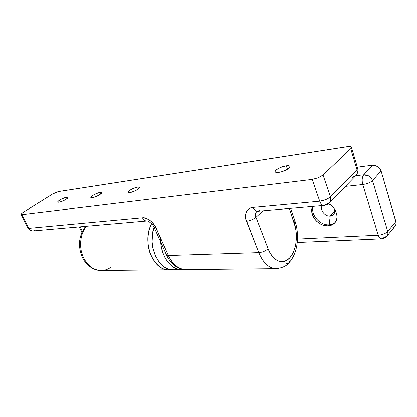 <?xml version="1.0" encoding="UTF-8"?>
<svg xmlns="http://www.w3.org/2000/svg" width="417" height="417" viewBox="0 0 417 417"><rect width="100%" height="100%" fill="white"/><g stroke="black" fill="none" stroke-linecap="round" stroke-linejoin="round"><path stroke-width="0.63" d="M294.996 221.073L294.173 222.834C298.39 234.787 296.346 251.055 289.601 257.914C290.258 259.864 290.055 261.449 289.002 262.663L286.046 263.872M66.793 197.22L67.992 197.403C68.701 198.273 61.862 201.948 58.938 202.25L61.44 201.573L65.37 199.764L67.82 197.939L67.763 197.231L65.234 197.59L61.351 199.19L57.968 201.5L57.979 202.229L58.938 202.25L57.775 202.068C57.098 201.176 63.853 197.554 66.793 197.22L67.356 198.414L66.793 197.22M137.772 187.082L139.575 187.369C140.352 188.468 133.351 192.247 129.781 192.633L133.951 191.403L137.167 189.808L139.528 187.806L139.08 187.061L136.875 187.249L132.538 188.792L129.63 190.423L128.102 191.867L128.488 192.638L129.781 192.633L128.035 192.341C127.289 191.221 134.191 187.499 137.772 187.082L138.543 188.87L137.772 187.082M286.291 165.857C288.444 165.575 289.679 165.778 289.992 166.472C290.821 168.046 283.612 171.846 278.676 172.419L281.449 171.83L285.796 170.204L289.017 168.207L290.013 166.539L289.252 165.893L286.291 165.857L282.101 166.909L278.061 168.692L275.491 170.626L275.058 171.679L276.502 172.502L278.676 172.419C276.58 172.68 275.382 172.471 275.084 171.794C274.287 170.209 281.355 166.477 286.291 165.857L287.48 169.302L286.291 165.857M100.153 192.456L101.612 192.68C102.358 193.66 95.436 197.392 92.209 197.736L96.014 196.595L99.084 195.088L101.169 193.587L101.633 192.847L101.274 192.451L99.35 192.607L95.331 194.051L92.517 195.594L90.922 196.975L91.099 197.726L92.209 197.736L90.797 197.507C90.082 196.506 96.911 192.831 100.153 192.456L100.815 193.91L100.153 192.456M289.002 262.663C290.055 261.449 290.258 259.864 289.601 257.914L291.879 254.928L293.75 251.232L295.153 246.973L296.039 242.303L296.388 237.382L296.185 232.384L295.439 227.473L289.304 208.49L294.173 222.834L294.996 221.078C299.787 235.183 297.759 253.385 288.976 262.694C286.719 265.806 282.497 267.782 276.315 268.626C269.085 268.418 263.236 263.07 258.78 252.587L168.411 255.496C172.883 264.696 178.846 269.387 186.295 269.57C177.089 269.538 170.98 261.464 168.411 255.496L154.978 225.894L151.877 222.011L150.037 220.426L146.132 218.279L142.463 217.742L28.945 228.334L21.783 214.677L312.229 179.44L319.719 201.213L253.14 207.421L250.935 207.885L249.022 208.828L247.474 210.204L246.338 211.956L245.66 214.02L245.738 218.743L258.78 252.587L168.411 255.496L156.109 228.036C154.029 222.527 146.487 216.871 142.463 217.742L28.945 228.334L21.783 214.677L20.855 214.458M323.05 175.046L318.338 177.798L312.229 179.44L21.783 214.677L20.876 214.515L20.907 214.213L22.805 212.607L52.38 194.171L58.187 191.648L348.367 146.576L350.353 146.643L351.364 147.196L350.733 148.723L323.05 175.046L350.733 148.723L356.968 169.782L330.368 196.772L323.05 175.046L318.338 177.798L312.229 179.44L319.719 201.213C324.223 200.582 327.772 199.102 330.368 196.772L323.05 175.046M259.317 210.444L257.482 211.273C255.668 211.283 254.219 210.001 253.14 207.421L319.719 201.213C320.793 204.069 322.211 205.482 323.973 205.451C322.211 205.482 320.793 204.069 319.719 201.213L325.766 199.634L328.466 198.263L330.368 196.772C331.108 199.269 330.728 201.338 329.227 202.97C330.728 201.338 331.108 199.269 330.368 196.772L356.968 169.782L357.645 168.364L356.968 169.782C357.624 172.169 357.207 174.17 355.717 175.792C357.207 174.17 357.624 172.169 356.968 169.782L350.733 148.723L351.427 147.337L350.994 146.862L347.1 146.721L58.823 191.518L55.732 192.482L52.38 194.171L22.805 212.607L20.907 214.213M386.903 236.1L395.238 226.004L395.79 225.029L396.134 222.761L381.086 170.928L378.891 167.446L375.18 165.424L372.485 165.257L363.723 174.827L355.727 175.781L329.227 202.97L323.973 205.451L257.55 211.268C255.71 211.315 254.24 210.032 253.14 207.421C247.062 207.458 243.554 215.042 246.483 221.229L258.78 252.587C262.481 252.249 265.587 250.961 268.105 248.72C272.76 261.266 283.054 265.238 289.601 257.914L286.995 260.078L284.144 261.323L281.157 261.595L278.139 260.86L275.215 259.134L272.494 256.465L270.091 252.952L268.105 248.72L255.981 217.262L263.101 210.783L255.981 217.262C255.068 214.937 255.36 212.993 256.856 211.429M34.976 230.288L33.214 230.909C30.936 231.023 29.2 230.09 28.012 228.115L28.945 228.334L28.012 228.115L28.022 227.776M33.214 230.909C31.405 230.992 29.982 230.132 28.945 228.334C29.982 230.132 31.405 230.992 33.214 230.909L146.93 220.953C145.048 221.02 143.557 219.952 142.463 217.742C143.542 219.921 145.007 220.994 146.867 220.958M154.181 227.484L156.109 228.036L154.186 227.494C152.789 223.575 147.274 220.327 146.93 220.953M186.154 269.57C182.933 269.57 179.842 268.725 176.881 267.031C172.388 264.3 168.906 260.224 166.44 254.797L168.411 255.496L166.435 254.792L154.186 227.494M395.081 226.202L396.093 223.934L395.91 221.552L387.716 231.388L372.522 180.608L371.224 178.148L369.092 176.188L363.723 174.827C367.935 174.739 370.864 176.662 372.522 180.608L381.086 170.928L372.522 180.608L387.716 231.388L395.91 221.552L381.086 170.928L379.845 168.494L377.766 166.56L372.485 165.257L357.306 167.217L372.485 165.257L363.723 174.827L355.727 175.781L352.219 177.449M357.207 167.858L357.645 168.364L351.432 147.347M276.096 268.631C268.949 268.298 263.179 262.95 258.78 252.587C262.481 252.249 265.587 250.961 268.105 248.72L255.981 217.262C253.369 219.425 250.205 220.749 246.483 221.229C250.205 220.749 253.369 219.425 255.981 217.262L255.465 214.818L255.908 212.665L256.804 211.476L257.508 211.273M111.219 266.958C108.159 269.252 104.813 270.419 101.18 270.456C93.742 270.185 87.893 265.978 83.619 257.842L82.384 257.419L83.619 257.842C78.683 247.927 79.939 234.078 86.402 226.254C79.939 234.078 78.683 247.927 83.619 257.842C87.956 266.082 93.882 270.284 101.414 270.456L169.093 269.747C153.242 271.243 141.483 241.433 151.595 223.715C148.071 230.101 146.132 242.386 150.183 253.536C155.452 264.706 161.754 270.112 169.093 269.747L171.116 269.57M333.491 214.562L330.186 216.048L334.757 211.216L330.186 216.048C324.895 216.678 319.495 209.558 322.273 205.602C319.495 209.558 324.895 216.678 330.186 216.048L329.206 224.753C319.969 225.701 310.076 214.255 313.313 206.384C310.076 214.255 319.969 225.701 329.206 224.753L328.2 225.832C318.452 226.848 308.314 214.176 312.693 206.441L311.739 210.085L312.406 214.729L314.835 219.217L316.607 221.192L320.944 224.247L323.352 225.211L328.2 225.832L330.462 225.456L332.5 224.633L334.226 223.387L335.581 221.761L336.498 219.822L336.946 217.632L336.9 215.292L335.341 210.496L333.887 208.239L332.052 206.201L328.533 203.6C336.295 207.708 339.521 218.174 334.653 222.959C332.995 224.69 330.848 225.649 328.2 225.832L329.206 224.753C331.567 224.591 333.548 223.793 335.148 222.376C333.548 223.793 331.567 224.591 329.206 224.753L330.186 216.048C334.095 215.292 335.44 212.847 334.231 208.708M392.152 227.906L392.606 227.791M393.257 227.552L393.684 227.343M345.349 186.43L362.769 184.549L378.235 235.183L297.509 239.045L378.235 235.183C382.462 234.776 385.621 233.51 387.716 231.388C388.211 233.223 387.93 234.802 386.882 236.126L381.388 238.816C380.075 238.779 379.022 237.57 378.235 235.183C379.022 237.57 380.075 238.779 381.388 238.816C383.609 238.675 385.438 237.779 386.882 236.126L387.904 233.822L387.716 231.388C385.621 233.51 382.462 234.776 378.235 235.183L362.769 184.549C367.054 183.907 370.306 182.594 372.522 180.608C370.306 182.594 367.054 183.907 362.769 184.549C361.742 180.399 362.06 177.157 363.723 174.827C362.06 177.157 361.742 180.399 362.769 184.549L345.349 186.43M82.337 231.399L80.153 226.801L82.337 231.399M328.794 203.751L328.466 203.652L328.794 203.751M160.722 242.063L161.348 247.02L162.818 252.598L165.023 257.664L167.858 262.022L171.205 265.499L174.916 267.959L178.841 269.33L183.907 269.439L181.911 269.617C170.709 270.289 159.914 254.891 160.649 238.164M154.108 227.322C146.998 245.691 158.877 270.946 173.31 269.705L168.26 268.887L164.423 266.989L162.604 265.645L159.258 262.215L155.239 255.491L152.758 247.411L152.09 241.636L152.632 232.999L154.108 227.322M176.183 269.361L174.217 269.658M276.315 268.626L186.295 269.57M28.012 228.115L20.876 214.515M329.227 202.97C327.944 204.361 326.188 205.185 323.973 205.451M355.748 175.76C357.708 173.613 358.339 171.152 357.645 168.364M294.996 221.078L290.696 208.364M82.394 257.43C77.645 246.072 78.724 235.699 85.626 226.322M297.258 242.47L381.388 238.816M171.215 269.585L169.093 269.747M79.23 226.879L81.862 232.415M82.394 257.435C87.038 266.755 95.149 270.758 101.279 270.456M181.739 269.617L173.31 269.705"/></g></svg>
